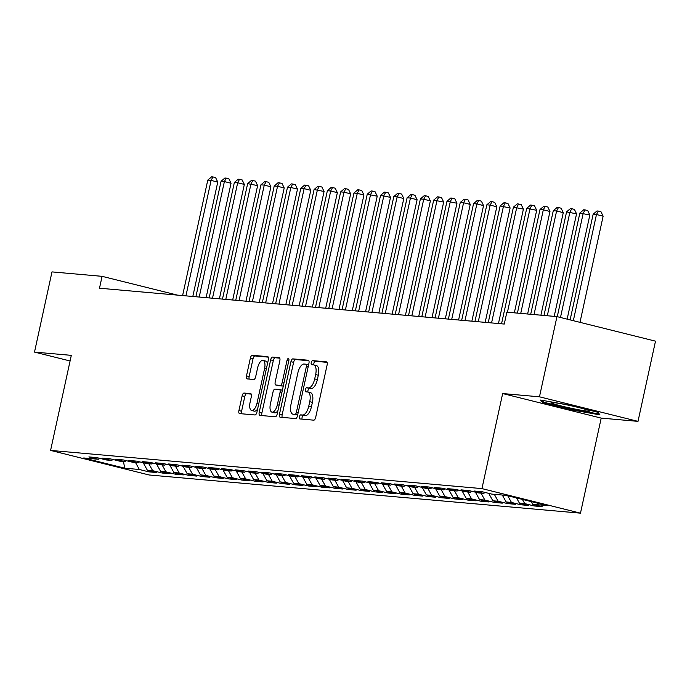 <?xml version="1.0" encoding="UTF-8"?>
<svg xmlns="http://www.w3.org/2000/svg" width="690" height="690" viewBox="0 0 690 690"><rect width="100%" height="100%" fill="white"/><g stroke="black" fill="none" stroke-linecap="round" stroke-linejoin="round"><path stroke-width="1.03" d="M299.417 416.82A2.096 0.906 -76 0 0 299.831 418.934A2.096 0.906 -76 0 0 299.891 418.942L313.752 420.167A2.993 1.294 -76 0 0 315.684 417.372L327.129 364.889A2.993 1.294 -76 0 0 326.551 361.87A2.993 1.294 -76 0 0 326.465 361.853L312.605 360.629A2.096 0.906 -76 0 0 311.242 362.586A2.096 0.906 -76 0 0 311.656 364.7A2.096 0.906 -76 0 0 311.716 364.708L313.51 364.872A9.565 4.149 -76 0 1 313.786 364.915A9.565 4.149 -76 0 1 315.649 374.567L314.692 378.939A9.565 4.149 -76 0 1 308.482 387.901L306.688 387.746A2.096 0.906 -76 0 0 305.334 389.703A2.096 0.906 -76 0 0 305.739 391.817A2.096 0.906 -76 0 0 305.799 391.825L307.593 391.989A9.565 4.149 -76 0 1 307.869 392.032A9.565 4.149 -76 0 1 309.732 401.684L308.784 406.056A9.565 4.149 -76 0 1 302.574 415.018L300.78 414.863A2.096 0.906 -76 0 0 299.417 416.82M310.259 392.653A9.565 4.149 -76 0 1 310.535 392.696A9.565 4.149 -76 0 1 312.397 402.348L311.44 406.721A9.565 4.149 -76 0 1 305.239 415.682L303.445 415.527A2.096 0.906 -76 0 0 302.082 417.485A2.096 0.906 -76 0 0 302.091 419.141M327.043 362.336L315.27 361.293A2.096 0.906 -76 0 0 313.907 363.251A2.096 0.906 -76 0 0 313.933 364.95M316.167 365.536A9.565 4.149 -76 0 1 316.451 365.579A9.565 4.149 -76 0 1 318.306 375.231L317.357 379.603A9.565 4.149 -76 0 1 311.147 388.565L309.353 388.41A2.096 0.906 -76 0 0 307.999 390.368A2.096 0.906 -76 0 0 308.016 392.067M244.079 393.05A2.993 1.294 -76 0 0 242.138 395.853L238.921 410.576A2.993 1.294 -76 0 0 239.508 413.595A2.993 1.294 -76 0 0 239.594 413.603L254.981 414.966A2.993 1.294 -76 0 0 256.922 412.172L268.367 359.688A2.993 1.294 -76 0 0 267.789 356.67A2.993 1.294 -76 0 0 267.703 356.652L252.307 355.29A2.993 1.294 -76 0 0 250.367 358.093L246.494 375.878A2.993 1.294 -76 0 0 247.072 378.896A2.993 1.294 -76 0 0 247.158 378.905L253.748 379.491A2.993 1.294 -76 0 0 255.688 376.688L257.612 367.873A7.995 3.467 -76 0 1 263.037 360.422A7.995 3.467 -76 0 1 264.589 368.486L257.051 403.038A7.995 3.467 -76 0 1 251.634 410.49A7.995 3.467 -76 0 1 250.073 402.425L251.332 396.664A2.993 1.294 -76 0 0 250.746 393.645A2.993 1.294 -76 0 0 250.66 393.636L244.079 393.05L246.735 393.714A2.993 1.294 -76 0 0 244.795 396.517L241.586 411.24A2.993 1.294 -76 0 0 241.673 413.793M99.498 288.213L504.269 324.05L506.857 312.173L556.959 316.606L539.468 396.81L502.665 393.55L481.939 488.606L50.586 450.415L71.312 355.359L34.5 352.098L51.992 271.894L102.086 276.336L99.498 288.213M279.493 414.164A2.993 1.294 -76 0 0 280.071 417.183A2.993 1.294 -76 0 0 280.157 417.2L295.553 418.563A2.993 1.294 -76 0 0 297.494 415.76L308.939 363.276A2.993 1.294 -76 0 0 308.352 360.258A2.993 1.294 -76 0 0 308.266 360.24L292.87 358.878A2.993 1.294 -76 0 0 290.939 361.681L279.493 414.164L282.158 414.828A2.993 1.294 -76 0 0 282.236 417.381M275.267 416.76L259.88 415.397A2.993 1.294 -76 0 1 259.785 415.389A2.993 1.294 -76 0 1 259.207 412.37L270.653 359.887A2.993 1.294 -76 0 1 272.593 357.084L279.183 357.67A2.993 1.294 -76 0 1 279.269 357.687A2.993 1.294 -76 0 1 279.847 360.697L275.207 381.984A2.993 1.294 -76 0 0 275.784 385.003A2.993 1.294 -76 0 0 275.871 385.02L280.244 385.399A2.993 1.294 -76 0 0 282.184 382.605L287.014 360.447A2.096 0.906 -76 0 1 288.437 358.49A2.096 0.906 -76 0 1 288.843 360.603L277.207 413.966A2.993 1.294 -76 0 1 275.267 416.76M481.939 488.606L580.48 513.162L149.126 474.979L50.586 450.415M534.457 504.752L534.189 505.96L542.168 506.667L532.715 504.312L547.325 505.606L506.313 495.386L491.694 494.092L482.241 491.737L474.272 491.03L483.725 493.385L478.411 492.919L468.95 490.555L460.98 489.857L470.433 492.212L465.12 491.737L455.667 489.382L447.689 488.675L457.142 491.03L451.829 490.564L442.376 488.209L434.407 487.502L443.86 489.857L438.538 489.382L429.085 487.028L421.116 486.321L430.569 488.684L425.256 488.209L415.803 485.855L407.825 485.148L417.278 487.502L411.964 487.036L402.512 484.673L394.533 483.975L403.995 486.329L398.673 485.855L389.22 483.5L381.251 482.793L390.704 485.148L385.391 484.682L375.929 482.327L367.96 481.62L377.413 483.975L372.1 483.5L362.647 481.146L354.669 480.438L364.122 482.802L358.809 482.327L349.356 479.973L341.378 479.265L350.839 481.62L345.518 481.154L336.065 478.791L328.095 478.092L337.548 480.447L332.235 479.973L322.773 477.618L314.804 476.911L324.257 479.265L318.944 478.8L309.491 476.445L301.513 475.738L310.966 478.092L305.653 477.618L296.2 475.263L288.23 474.556L297.683 476.919L292.362 476.445L282.909 474.09L274.939 473.383L284.392 475.738L279.079 475.272L269.626 472.909L261.648 472.21L271.101 474.565L265.788 474.09L256.335 471.736L248.357 471.029L257.819 473.383L252.497 472.917L243.044 470.563L235.074 469.856L244.527 472.21L239.214 471.736L229.753 469.381L221.783 468.674L231.236 471.037L225.923 470.563L216.47 468.208L208.492 467.501L217.945 469.856L212.632 469.39L203.179 467.027L195.21 466.328L204.663 468.683L199.341 468.208L189.888 465.854L181.918 465.146L191.371 467.501L186.059 467.035L176.606 464.68L168.627 463.973L178.08 466.328L172.767 465.854L163.314 463.499L155.336 462.792L164.798 465.155L159.476 464.68L150.023 462.326L142.054 461.619L151.507 463.973L146.194 463.507L136.732 461.144L128.763 460.446L138.216 462.8L132.903 462.326L123.45 459.971L115.472 459.264L124.925 461.619L119.612 461.153L110.159 458.798L102.18 458.091L111.642 460.446L106.32 459.971L96.867 457.617L88.898 456.909L98.351 459.273L99.705 458.324M534.189 505.96L524.736 503.605L519.423 503.139L516.534 497.93M521.166 503.571L520.907 504.787L528.876 505.494L519.423 503.139M520.907 504.787L511.445 502.432L506.132 501.958L502.294 495.032M507.883 502.398L507.616 503.614L515.585 504.312L506.132 501.958M507.616 503.614L498.163 501.25L492.841 500.785L488.718 493.35M494.592 501.216L494.325 502.432L502.303 503.139L492.841 500.785M494.325 502.432L484.872 500.077L479.559 499.603L475.436 492.177M481.301 500.043L481.034 501.259L489.012 501.966L479.559 499.603M481.034 501.259L471.581 498.905L466.268 498.43L462.145 490.995M468.01 498.87L467.751 500.077L475.72 500.785L466.268 498.43M467.751 500.077L458.298 497.723L452.976 497.257L448.854 489.822M454.727 497.688L454.46 498.905L462.429 499.612L452.976 497.257M454.46 498.905L445.007 496.55L439.694 496.075L435.571 488.649M441.436 496.515L441.169 497.732L449.147 498.43L439.694 496.075M441.169 497.732L431.716 495.368L426.403 494.902L422.28 487.468M428.145 495.334L427.886 496.55L435.856 497.257L426.403 494.902M427.886 496.55L418.425 494.195L413.112 493.721L408.989 486.295M414.863 494.161L414.595 495.377L422.565 496.084L413.112 493.721M414.595 495.377L405.142 493.022L399.821 492.548L395.698 485.113M401.571 492.988L401.304 494.195L409.282 494.902L399.821 492.548M401.304 494.195L391.851 491.841L386.538 491.375L382.415 483.94M388.28 491.806L388.013 493.022L395.991 493.73L386.538 491.375M388.013 493.022L378.56 490.668L373.247 490.193L369.124 482.759M374.989 490.633L374.73 491.849L382.7 492.548L373.247 490.193M374.73 491.849L365.269 489.486L359.956 489.02L355.833 481.586M361.707 489.452L361.439 490.668L369.409 491.375L359.956 489.02M361.439 490.668L351.986 488.313L346.665 487.839L342.551 480.413M348.416 488.279L348.148 489.495L356.126 490.202L346.665 487.839M348.148 489.495L338.695 487.14L333.382 486.666L329.259 479.231M335.124 487.106L334.866 488.313L342.835 489.02L333.382 486.666M334.866 488.313L325.404 485.958L320.091 485.493L315.968 478.058M321.833 485.924L321.575 487.14L329.544 487.847L320.091 485.493M321.575 487.14L312.122 484.785L306.8 484.311L302.677 476.876M308.551 484.751L308.283 485.967L316.253 486.666L306.8 484.311M308.283 485.967L298.83 483.604L293.517 483.138L289.395 475.703M295.26 483.569L294.992 484.785L302.97 485.493L293.517 483.138M294.992 484.785L285.539 482.431L280.226 481.956L276.103 474.53M281.969 482.396L281.71 483.612L289.679 484.32L280.226 481.956M281.71 483.612L272.248 481.258L266.935 480.783L262.812 473.349M268.686 481.215L268.419 482.431L276.388 483.138L266.935 480.783M268.419 482.431L258.966 480.076L253.644 479.61L249.521 472.176M255.395 480.042L255.128 481.258L263.106 481.965L253.644 479.61M255.128 481.258L245.674 478.903L240.362 478.429L236.239 470.994M242.104 478.869L241.836 480.085L249.815 480.783L240.362 478.429M241.836 480.085L232.383 477.722L227.07 477.256L222.948 469.821M228.813 477.687L228.554 478.903L236.523 479.61L227.07 477.256M228.554 478.903L219.101 476.548L213.779 476.074L209.657 468.648M215.53 476.514L215.263 477.73L223.232 478.437L213.779 476.074M215.263 477.73L205.81 475.375L200.497 474.901L196.374 467.466M202.239 475.332L201.972 476.548L209.95 477.256L200.497 474.901M201.972 476.548L192.519 474.194L187.206 473.728L183.083 466.293M188.948 474.159L188.689 475.375L196.659 476.083L187.206 473.728M188.689 475.375L179.228 473.021L173.915 472.547L169.792 465.112M175.665 472.986L175.398 474.202L183.368 474.901L173.915 472.547M175.398 474.202L165.945 471.839L160.623 471.374L156.501 463.939M162.374 471.805L162.107 473.021L170.085 473.728L160.623 471.374M162.107 473.021L152.654 470.666L147.341 470.192L143.218 462.766M149.083 470.632L148.816 471.848L156.794 472.555L147.341 470.192M148.816 471.848L139.363 469.493L124.743 468.191L83.731 457.97L98.351 459.273M111.642 460.446L112.996 459.506M139.363 469.493L135.525 462.559M124.743 468.191L123.441 461.489M124.925 461.619L126.279 460.679M152.654 470.666L148.807 463.732M138.216 462.8L139.57 461.852M165.945 471.839L162.098 464.913M151.507 463.973L152.861 463.033M179.228 473.021L175.389 466.086M164.798 465.155L166.152 464.206M192.519 474.194L188.672 467.268M178.08 466.328L179.435 465.388M205.81 475.375L201.963 468.441M191.371 467.501L192.726 466.561M219.101 476.548L215.254 469.614M204.663 468.683L206.017 467.734M232.383 477.722L228.545 470.796M217.945 469.856L219.299 468.915M245.674 478.903L241.828 471.969M231.236 471.037L232.59 470.088M258.966 480.076L255.119 473.15M244.527 472.21L245.881 471.27M272.248 481.258L268.41 474.323M257.819 473.383L259.173 472.443M285.539 482.431L281.701 475.496M271.101 474.565L272.455 473.616M298.83 483.604L294.984 476.678M284.392 475.738L285.746 474.798M312.122 484.785L308.275 477.851M297.683 476.919L299.037 475.971M325.404 485.958L321.566 479.033M310.966 478.092L312.329 477.152M338.695 487.14L334.848 480.206M324.257 479.265L325.611 478.325M351.986 488.313L348.139 481.387M337.548 480.447L338.902 479.498M365.269 489.486L361.431 482.56M350.839 481.62L352.193 480.68M378.56 490.668L374.722 483.733M364.122 482.802L365.476 481.853M391.851 491.841L388.004 484.915M377.413 483.975L378.767 483.034M405.142 493.022L401.295 486.088M390.704 485.148L392.058 484.207M418.425 494.195L414.587 487.269M403.995 486.329L405.349 485.381M431.716 495.368L427.869 488.442M417.278 487.502L418.632 486.562M445.007 496.55L441.16 489.615M430.569 488.684L431.923 487.735M458.298 497.723L454.451 490.797M443.86 489.857L445.214 488.917M471.581 498.905L467.742 491.97M457.142 491.03L458.496 490.09M484.872 500.077L481.025 493.152M470.433 492.212L471.788 491.263M498.163 501.25L494.316 494.325M483.725 493.385L485.079 492.444M511.445 502.432L507.736 495.739M524.736 503.605L522.399 499.396M177.468 295.122L102.086 276.336M34.5 352.098L70.087 360.974M502.665 393.55L601.206 418.106L638.009 421.366L539.468 396.81M638.009 421.366L655.5 341.162L556.959 316.606M601.206 418.106L580.48 513.162M532.715 504.312L531.197 501.587M572.286 410.015L599.946 414.845L597.937 412.284L568.258 404.892L540.598 400.053L542.607 402.615L572.286 410.015L572.433 409.351M308.853 360.723L295.536 359.542A2.993 1.294 -76 0 0 293.595 362.345L282.158 414.828M295.01 414.354A2.096 0.906 -76 0 0 296.364 412.387L306.412 366.321A2.096 0.906 -76 0 0 306.006 364.208A2.096 0.906 -76 0 0 305.937 364.199L304.048 364.035A9.565 4.149 -76 0 0 297.839 372.997L290.973 404.487A9.565 4.149 -76 0 0 292.836 414.138A9.565 4.149 -76 0 0 293.112 414.181L297.657 415.009L293.112 414.181M295.234 414.707A9.565 4.149 -76 0 0 295.501 414.802A9.565 4.149 -76 0 0 295.777 414.845M279.761 358.145L275.258 357.748A2.993 1.294 -76 0 0 273.318 360.551L261.872 413.034A2.993 1.294 -76 0 0 261.959 415.587M278.363 385.641A2.993 1.294 -76 0 0 278.45 385.667A2.993 1.294 -76 0 0 278.536 385.684L282.909 386.064A2.993 1.294 -76 0 0 283.314 385.977M270.394 404.073A7.995 3.467 -76 0 0 271.946 412.146A7.995 3.467 -76 0 0 277.371 404.694L280.019 392.515A2.993 1.294 -76 0 0 279.441 389.496A2.993 1.294 -76 0 0 279.355 389.488L274.982 389.1A2.993 1.294 -76 0 0 273.042 391.903L270.394 404.073M271.946 412.146L274.611 412.81A7.995 3.467 -76 0 0 277.949 410.567M282.365 390.307A2.993 1.294 -76 0 0 282.106 390.161A2.993 1.294 -76 0 0 282.02 390.152L279.528 389.531M251.246 394.111L246.735 393.714M251.634 410.49L254.291 411.154A7.995 3.467 -76 0 0 257.637 408.92M267.478 363.768A7.995 3.467 -76 0 0 265.693 361.086L263.037 360.422M268.281 357.135L254.972 355.954A2.993 1.294 -76 0 0 253.032 358.757L249.15 376.542A2.993 1.294 -76 0 0 249.237 379.095M542.901 401.287L542.607 402.615M579.988 322.342L603.129 216.186L596.471 214.521L593.15 214.228L570.113 319.884M573.33 320.686L596.471 214.521L598.316 211.071L600.981 211.735L603.129 216.186M593.15 214.228L596.988 210.95L598.316 211.071M567.137 319.142L589.846 215.004L579.859 213.055L557.27 316.684M560.478 317.478L583.188 213.348L585.025 209.898L587.69 210.562L589.846 215.004M579.859 213.055L583.697 209.777L585.025 209.898M554.199 316.356L576.555 213.831L566.576 211.873L543.987 315.459M547.308 315.753L569.897 212.175L571.743 208.716L574.399 209.381L576.555 213.831M566.576 211.873L570.406 208.604L571.743 208.716M571.579 408.351A19.803 1.216 -167.7 0 0 589.665 410.93A19.803 1.216 -167.7 0 0 569.224 405.366A19.803 1.216 -167.7 0 0 551.189 402.537A19.803 1.216 -167.7 0 0 571.579 408.351M597.756 412.24L599.153 414.026L572.355 409.343L543.599 402.175L542.15 400.329M540.908 315.183L563.264 212.658L556.606 210.993L553.285 210.7L530.705 314.278M534.025 314.571L556.606 210.993L558.452 207.543L561.117 208.208L563.264 212.658M553.285 210.7L557.123 207.423L558.452 207.543M527.617 314.01L549.973 211.476L543.315 209.82L539.994 209.527L517.414 313.105M520.734 313.398L543.315 209.82L545.16 206.37L547.826 207.026L549.973 211.476M539.994 209.527L543.832 206.25L545.16 206.37M514.335 312.829L536.691 210.303L526.712 208.346L501.535 323.808M507.443 312.225L530.032 208.639L531.869 205.189L534.534 205.853L536.691 210.303M526.712 208.346L530.541 205.068L531.869 205.189M498.456 323.532L523.4 209.122L513.42 207.173L488.244 322.635M491.565 322.929L516.741 207.466L518.587 204.016L521.243 204.68L523.4 209.122M513.42 207.173L517.259 203.895L518.587 204.016M485.165 322.359L510.108 207.949L500.129 205.991L474.953 321.454M478.274 321.747L503.45 206.293L505.296 202.834L507.961 203.498L510.108 207.949M500.129 205.991L503.967 202.722L505.296 202.834M471.874 321.186L496.817 206.776L490.167 205.111L486.838 204.818L461.67 320.281M464.991 320.574L490.167 205.111L492.005 201.661L494.67 202.325L496.817 206.776M486.838 204.818L490.676 201.54L492.005 201.661M458.591 320.005L483.535 205.594L476.876 203.938L473.556 203.645L448.379 319.099M451.7 319.401L476.876 203.938L478.713 200.48L481.379 201.144L483.535 205.594M473.556 203.645L477.385 200.367L478.713 200.48M445.3 318.832L470.244 204.421L463.585 202.757L460.264 202.463L435.088 317.926M438.409 318.219L463.585 202.757L465.431 199.307L468.096 199.971L470.244 204.421M460.264 202.463L464.103 199.186L465.431 199.307M432.009 317.65L456.952 203.239L446.973 201.29L421.797 316.753M425.126 317.046L450.294 201.584L452.14 198.133L454.805 198.798L456.952 203.239M446.973 201.29L450.811 198.013L452.14 198.133M418.718 316.477L443.67 202.067L433.682 200.109L408.514 315.572M411.835 315.865L437.012 200.411L438.849 196.952L441.514 197.616L443.67 202.067M433.682 200.109L437.52 196.84L438.849 196.952M405.435 315.304L430.379 200.885L423.72 199.229L420.4 198.936L395.223 314.399M398.544 314.692L423.72 199.229L425.566 195.779L428.223 196.443L430.379 200.885M420.4 198.936L424.229 195.658L425.566 195.779M392.144 314.123L417.088 199.712L410.429 198.056L407.109 197.763L381.932 313.217M385.253 313.519L410.429 198.056L412.275 194.597L414.94 195.261L417.088 199.712M407.109 197.763L410.947 194.485L412.275 194.597M378.853 312.95L403.797 198.539L397.138 196.874L393.818 196.581L368.641 312.044M371.97 312.337L397.138 196.874L398.984 193.424L401.649 194.088L403.797 198.539M393.818 196.581L397.656 193.304L398.984 193.424M365.562 311.768L390.514 197.357L380.535 195.408L355.359 310.871M358.679 311.164L383.856 195.701L385.693 192.251L388.358 192.915L390.514 197.357M380.535 195.408L384.365 192.131L385.693 192.251M352.28 310.595L377.223 196.184L367.244 194.226L342.068 309.689M345.388 309.983L370.565 194.528L372.41 191.07L375.067 191.734L377.223 196.184M367.244 194.226L371.082 190.958L372.41 191.07M338.988 309.422L363.932 195.003L357.273 193.347L353.953 193.053L328.776 308.516M332.106 308.81L357.273 193.347L359.119 189.897L361.784 190.561L363.932 195.003M353.953 193.053L357.791 189.776L359.119 189.897M325.697 308.24L350.649 193.83L343.991 192.174L340.662 191.88L315.494 307.335M318.815 307.628L343.991 192.174L345.828 188.715L348.493 189.379L350.649 193.83M340.662 191.88L344.5 188.603L345.828 188.715M312.415 307.067L337.358 192.657L330.7 190.992L327.379 190.699L302.203 306.162M305.523 306.455L330.7 190.992L332.546 187.542L335.202 188.206L337.358 192.657M327.379 190.699L331.209 187.421L332.546 187.542M299.124 305.886L324.067 191.475L314.088 189.526L288.912 304.989M292.232 305.282L317.409 189.819L319.254 186.369L321.92 187.033L324.067 191.475M314.088 189.526L317.926 186.248L319.254 186.369M285.832 304.713L310.776 190.302L304.118 188.637L300.797 188.344L275.62 303.807M278.95 304.1L304.118 188.637L305.963 185.187L308.628 185.851L310.776 190.302M300.797 188.344L304.635 185.075L305.963 185.187M272.541 303.54L297.494 189.12L290.835 187.464L287.514 187.171L262.338 302.634M265.659 302.927L290.835 187.464L292.672 184.014L295.337 184.679L297.494 189.12M287.514 187.171L291.344 183.894L292.672 184.014M259.259 302.358L284.202 187.947L277.544 186.291L274.223 185.998L249.047 301.452M252.368 301.746L277.544 186.291L279.39 182.833L282.046 183.497L284.202 187.947M274.223 185.998L278.061 182.721L279.39 182.833M245.968 301.185L270.911 186.774L264.253 185.11L260.932 184.817L235.756 300.279M239.076 300.573L264.253 185.11L266.099 181.66L268.764 182.324L270.911 186.774M260.932 184.817L264.77 181.539L266.099 181.66M232.677 300.003L257.62 185.593L247.641 183.643L222.473 299.106M225.794 299.4L250.97 183.937L252.807 180.487L255.472 181.151L257.62 185.593M247.641 183.643L251.479 180.366L252.807 180.487M219.386 298.83L244.338 184.42L237.679 182.755L234.359 182.462L209.182 297.925M212.503 298.218L237.679 182.755L239.516 179.305L242.181 179.969L244.338 184.42M234.359 182.462L238.188 179.193L239.516 179.305M206.103 297.657L231.047 183.238L224.388 181.582L221.067 181.289L195.891 296.752M199.212 297.045L224.388 181.582L226.234 178.132L228.899 178.796L231.047 183.238M221.067 181.289L224.906 178.011L226.234 178.132M192.812 296.476L217.755 182.065L211.097 180.409L207.776 180.116L182.6 295.57M185.929 295.863L211.097 180.409L212.943 176.951L215.608 177.615L217.755 182.065M207.776 180.116L211.614 176.838L212.943 176.951M305.239 415.682L302.574 415.018M311.44 406.721L308.784 406.056M312.397 402.348L309.732 401.684M309.353 388.41L306.688 387.746M311.147 388.565L308.482 387.901M317.357 379.603L314.692 378.939M318.306 375.231L315.649 374.567M315.27 361.293L312.605 360.629M303.445 415.527L300.78 414.863M293.595 362.345L290.939 361.681M295.536 359.542L292.87 358.878M298.132 412.827L296.364 412.387M308.171 366.761L306.412 366.321M308.585 364.863L306.058 364.225M261.872 413.034L259.207 412.37M273.318 360.551L270.653 359.887M275.258 357.748L272.593 357.084M278.536 385.684L275.871 385.02M282.909 386.064L280.244 385.399M283.952 383.045L282.184 382.605M288.782 360.887L287.014 360.447M279.131 405.134L277.371 404.694M281.787 392.955L280.019 392.515M258.819 403.478L257.051 403.038M266.357 368.926L264.589 368.486M249.15 376.542L246.494 375.878M253.032 358.757L250.367 358.093M254.972 355.954L252.307 355.29M241.586 411.24L238.921 410.576M244.795 396.517L242.138 395.853M310.535 392.696L307.869 392.032M316.451 365.579L313.786 364.915M308.594 364.855L306.006 364.208M295.501 414.802L292.836 414.138M278.45 385.667L275.784 385.003M282.106 390.161L279.441 389.496"/></g></svg>
